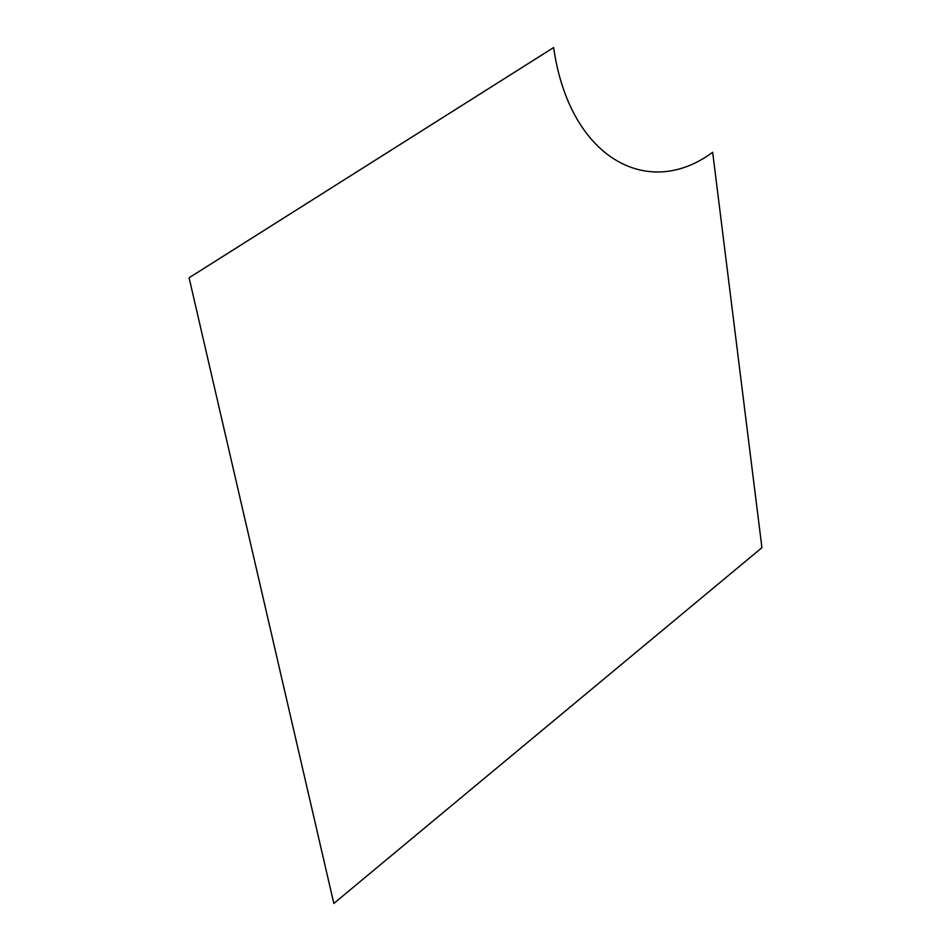 <?xml version="1.0" encoding="UTF-8"?>
<svg xmlns="http://www.w3.org/2000/svg" width="951" height="951" viewBox="0 0 951 951"><rect width="100%" height="100%" fill="white"/><g stroke="black" fill="none" stroke-linecap="round" stroke-linejoin="round"><path stroke-width="1.43" d="M712.668 152.291L761.917 547.693L333.825 903.45L189.083 277.775L553.625 47.55C569.221 157.2 647.203 200.851 712.668 152.291"/></g></svg>
